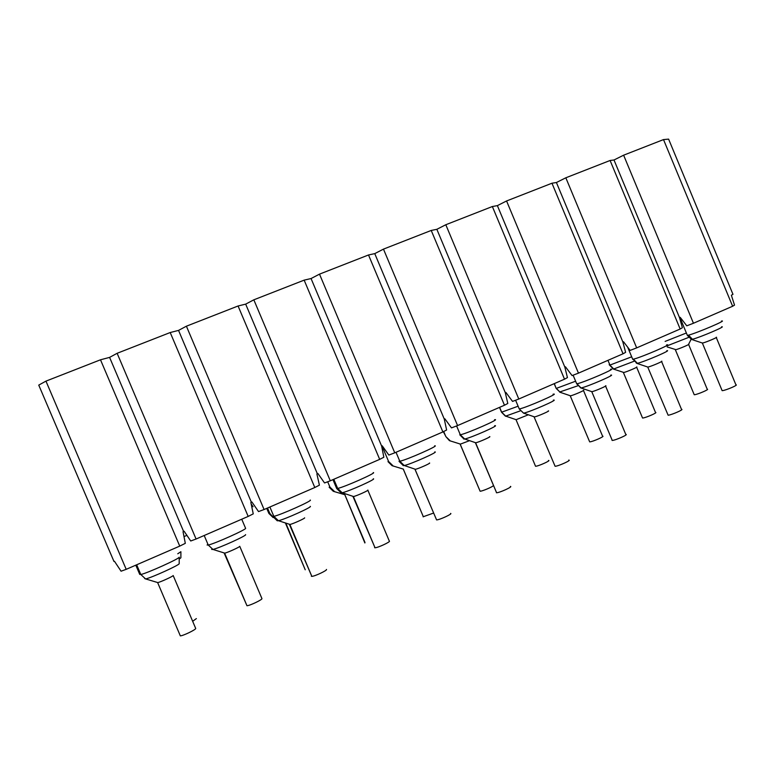 <?xml version="1.0" encoding="UTF-8"?>
<svg xmlns="http://www.w3.org/2000/svg" width="775" height="775" viewBox="0 0 775 775"><rect width="100%" height="100%" fill="white"/><g stroke="black" fill="none" stroke-linecap="round" stroke-linejoin="round"><path stroke-width="1.16" d="M253.067 506.734L251.177 503.973M45.957 381.126L38.75 385.107L113.973 561.478L114.477 561.284L121.065 571.204L126.199 569.334L45.957 381.126L100.498 359.794L109.595 357.391L117.132 353.293L170.209 332.533L178.541 330.402L186.407 326.198L238.07 305.989L245.675 304.129L253.832 299.818L304.149 280.143L311.056 278.545L319.503 274.137L368.512 254.975L374.761 253.619L383.47 249.124L431.229 230.446L436.848 229.313L445.809 224.74L492.358 206.528L497.385 205.627L506.569 200.967L551.965 183.22L556.411 182.522L565.827 177.795L610.099 160.483L614.003 159.989L623.623 155.194L663.507 139.587L668.612 139.122L732.976 294.335L731.368 295.246L734.526 305.118L732.627 306.251L663.507 139.587M126.199 569.334L179.742 546.104L100.498 359.794M179.742 546.104L185.312 543.343L183.045 531.718L183.597 531.447L109.595 357.391M183.597 531.447L184.121 531.253L190.727 540.989L196.075 539.022L117.132 353.293M196.075 539.022L248.174 516.421L170.209 332.533M248.174 516.421L253.251 513.864L250.858 502.471L251.371 502.219L178.541 330.402M251.371 502.219L251.914 502.016L258.53 511.578L264.081 509.524L186.407 326.198M264.081 509.524L314.805 487.514L238.07 305.989M314.805 487.514L319.407 485.169L316.897 473.99L317.353 473.767L245.675 304.129M317.353 473.767L317.924 473.544L324.541 482.951L330.286 480.8L253.832 299.818M330.286 480.8L379.682 459.372L304.149 280.143M379.682 459.372L383.838 457.231L381.629 446.042L311.056 278.545M381.629 446.042L382.22 445.819L388.837 455.061L394.756 452.823L319.503 274.137M394.756 452.823L442.883 431.946L368.512 254.975M442.883 431.946L446.613 429.999L444.259 419.033L374.761 253.619M444.259 419.033L444.86 418.8L451.486 427.887L457.579 425.572L383.47 249.124M457.579 425.572L504.477 405.228L431.229 230.446M504.477 405.228L507.799 403.465L505.31 392.712L436.848 229.313M505.31 392.712L505.92 392.47L512.546 401.402L518.795 399.018L445.809 224.74M518.795 399.018L564.51 379.188L492.358 206.528M564.51 379.188L567.445 377.59L564.82 367.04L497.385 205.627M564.82 367.04L565.459 366.798L572.076 375.575L578.47 373.133L506.569 200.967M578.47 373.133L623.052 353.787L551.965 183.22M623.052 353.787L625.619 352.354L622.877 342.007L556.411 182.522M622.877 342.007L623.526 341.756L630.143 350.397L636.672 347.878L565.827 177.795M636.672 347.878L680.159 329.017L610.099 160.483M680.159 329.017L682.378 327.738L679.51 317.585L614.003 159.989M679.51 317.585L680.169 317.324L686.786 325.829L693.451 323.252L623.623 155.194M693.451 323.252L732.627 306.251M183.995 536.6L186.901 535.341M517.952 406.265L501.532 412.222L505.465 416.204L520.403 410.827M392.78 465.572L388.614 461.532L387.975 461.629L392.063 465.678L403.397 469.117M334.18 491.205L329.947 487.126L329.142 487.223L333.308 491.302L344.952 494.75M612.773 368.793L613.722 368.987L633.979 361.295M666.955 345.912L688.646 337.406M179.693 558.746L180.885 557.787L180.895 551.713L177.756 553.776M559.56 392.043L577.917 385.756M449.946 440.558L445.828 436.567L449.432 440.646L460.447 444.104L469.204 440.791M636.275 363.107L637.399 363.33C644.248 361.847 672.748 349.603 666.81 350.697M647.474 366.943L637.011 363.417L632.497 358.738M690.942 339.169L692.433 339.266C699.893 337.454 727.163 325.81 721.593 326.817M580.252 387.636L580.998 387.984C587.179 386.87 617.045 373.947 610.739 375.129M573.103 375.187L576.716 383.848L581.027 387.975L576.455 383.208M553.04 394.233C561.478 392.295 525.954 407.824 519.269 408.977L523.619 413.162C530.003 411.98 559.85 398.892 553.34 400.142M463.595 438.902L464.719 438.999C471.229 437.768 500.979 424.574 494.644 425.737M403.068 465.523L404.269 465.513C410.682 464.283 439.88 451.253 434.727 451.941M341.01 492.823L342.201 492.745C348.517 491.515 377.27 478.592 373.279 478.805M212.03 549.039L211.711 549.446L212.951 549.417C219.025 548.196 247.283 535.37 245.578 534.634M277.537 520.306L277.256 520.79L278.448 520.703C284.648 519.473 313.1 506.627 310.252 506.366M144.702 578.567L145.632 578.935C151.561 577.724 179.771 564.868 179.199 563.658L179.209 557.186C179.887 558.446 146.901 573.355 140.808 574.507L139.733 574.401L140.488 573.742M505.765 416.146L516.14 419.682L528.143 414.858M423.16 516.324L403.32 469.137M365.006 542.51L344.875 494.77M613.403 369.055L623.836 372.484C626.713 371.903 639.026 366.604 636.624 366.972M623.342 372.397L642.388 417.628M667.168 346.929L675.936 349.661C679.074 348.944 690.874 343.897 688.617 344.245L691 339.547M675.296 349.632L694.08 394.368M575.622 381.203L556.353 388.382L560.218 392.324L570.536 395.822C573.122 395.405 586.007 389.825 583.459 390.222M570.177 395.696L589.494 441.44M460.05 443.968L480.122 491.234C482.273 491.243 492.522 486.942 493.404 485.605M647.871 367.079L648.055 367.04C651.281 366.391 664.214 360.821 661.569 361.218M702.111 342.938L702.867 342.976C706.364 342.172 718.745 336.883 716.265 337.251M591.49 391.54L591.916 391.685C594.822 391.21 608.385 385.33 605.566 385.766M534.44 416.931L534.556 416.911C537.569 416.407 551.122 410.44 548.216 410.905M534.053 416.824L555.094 466.269C558.107 466.327 572.241 459.914 568.695 460.108M464.719 438.999L475.753 442.777C478.805 442.244 492.319 436.228 489.5 436.654M414.945 469.137L436.587 519.909C439.687 519.899 453.007 513.67 450.614 513.418M404.269 465.513L415.429 469.301C418.442 468.768 431.694 462.82 429.418 463.024M342.201 492.745L353.536 496.523C356.49 495.99 369.549 490.091 367.796 490.081L389.321 541.086C391.152 541.551 378.123 547.731 375.032 547.77L353.4 496.542M241.732 519.211L245.568 528.259C247.554 528.976 214.472 543.866 208.243 545.028L212.922 549.427L224.779 553.137C227.618 552.604 240.434 546.743 239.746 546.298L261.931 598.591C262.686 599.492 249.976 605.653 246.963 605.73L224.643 553.156M278.448 520.703L290.005 524.452C292.911 523.919 305.815 518.058 304.594 517.826M145.632 578.935L157.78 582.587C160.551 582.064 173.348 576.193 173.174 575.525L195.717 628.477C195.93 629.6 183.268 635.791 180.333 635.878L157.645 582.616M535.351 465.804L535.544 466.259C538.218 466.317 551.626 460.263 548.438 460.447M423.102 516.789L433.419 513.118M364.87 542.975L344.846 494.77M642.553 418.035L642.824 418.016C645.933 417.764 658.343 412.339 655.485 412.445L636.643 367.234M694.235 394.746L694.671 394.707C698.033 394.291 709.929 389.157 707.226 389.234L688.626 344.478M192.655 621.298L196.366 618.595M589.668 441.866L589.775 441.866C592.623 441.789 605.604 436.034 602.562 436.17L583.478 390.493M285.539 523.309L305.224 569.78L285.965 523.435M460.185 444.143L480.122 491.234M647.755 367.098L668.127 415.226C671.615 414.935 684.664 409.219 681.487 409.336L661.588 361.518M702.373 343.083L722.135 390.658L722.658 390.61C726.398 390.145 738.904 384.749 735.911 384.826L716.274 337.522M591.79 391.704L612.269 440.442C615.476 440.345 629.145 434.271 625.764 434.417L605.595 386.086M612.143 440.442L611.93 439.938M554.861 465.736L555.094 466.269M475.443 442.825L496.349 492.183M496.397 492.745L496.591 492.755C499.662 492.774 513.35 486.468 510.386 486.429M415.003 469.359L436.344 519.327M353.012 496.572L375.032 547.77M374.616 547.722L374.771 547.169M224.178 553.137L246.963 605.73M289.433 524.481L311.841 576.368C314.902 576.309 327.738 570.158 326.449 569.46M311.356 576.28L311.579 575.757M180.071 635.268L180.333 635.878M499.507 407.388L501.532 412.222M631.693 356.81L609.935 365.073L613.722 368.987M607.958 360.336L609.935 365.073M613.374 369.065L609.169 364.696M686.379 332.998L665.134 341.407M554.357 383.596L555.946 387.878M273.013 516.973L269.787 513.379L268.877 513.438L273.12 517.555M266.726 508.371L268.877 513.438M443.348 431.704L445.586 435.976M666.587 344.904C674.221 343.189 641.274 357.382 633.398 359.183L632.739 359.338L627.673 347.181M721.418 321.082C728.607 319.484 697.083 332.979 688.5 335.168L687.386 335.43L687.163 334.877M610.477 369.278C618.557 367.447 584.03 382.414 576.949 383.799M494.547 419.721C501.861 418.248 466.986 433.603 460.311 434.775L459.817 434.853L460.021 434.068M434.639 445.838C440.607 444.908 406.391 460.069 399.803 461.241L399.038 461.358L399.493 460.505M373.221 472.614C377.842 472.237 344.148 487.252 337.668 488.424L336.699 488.531L337.348 487.669M332.95 479.638L336.699 488.531L341.116 492.871M204.193 535.496L208.243 545.028L207.109 545.028L207.913 544.253M310.213 500.078C313.517 500.253 280.201 515.172 273.837 516.344L272.752 516.412L273.517 515.578M135.799 565.169L139.733 574.401M633.398 359.183L637.399 363.33M688.5 335.168L692.433 339.266M459.817 434.853L464.06 439.115M399.038 461.358L403.368 465.649M272.752 516.412L277.256 520.79M505.736 416.156L501.667 412.203L499.623 407.33M388.614 461.532L382.017 445.896M329.947 487.126L327.68 481.769M560.189 392.324L556.169 388.42L554.183 383.664M269.787 513.379L267.52 508.022M445.828 436.567L443.707 431.52M691.591 339.46L687.386 335.43L679.908 317.43M523.58 413.172L519.269 408.977L515.598 400.239M464.68 439.008L460.311 434.775L456.601 425.94M404.23 465.523L399.803 461.241L396.025 452.28M342.162 492.745L337.668 488.424L333.802 479.27M278.419 520.703L273.837 516.344L269.884 507.005M145.593 578.944L140.808 574.507L136.671 564.791M702.489 343.063L691.629 339.46M591.916 391.685L581.027 387.975M534.556 416.911L523.619 413.162M535.544 466.259L516.034 419.701M423.363 516.809L403.291 469.146M496.591 492.755L475.618 442.796M311.841 576.368L289.869 524.481"/></g></svg>
